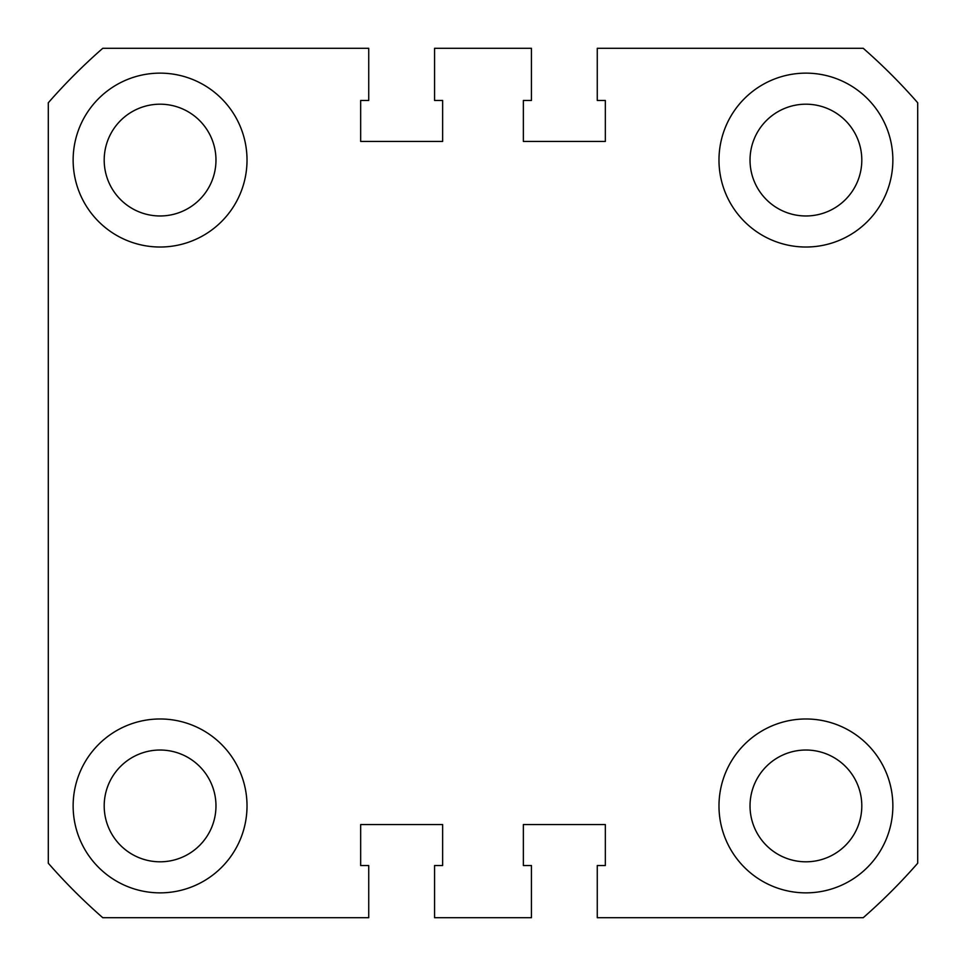 <?xml version="1.0" encoding="UTF-8"?>
<svg xmlns="http://www.w3.org/2000/svg" width="966" height="966" viewBox="0 0 966 966"><rect width="100%" height="100%" fill="white"/><g stroke="black" fill="none" stroke-linecap="round" stroke-linejoin="round"><path stroke-width="1.45" d="M73.138 160.078A86.94 86.94 0 0 0 160.078 247.018A86.94 86.94 0 0 0 247.018 160.078A86.94 86.94 0 0 0 160.078 73.138A86.94 86.94 0 0 0 73.138 160.078M718.982 160.078A86.94 86.94 0 0 0 805.922 247.018A86.94 86.94 0 0 0 892.862 160.078A86.94 86.94 0 0 0 805.922 73.138A86.94 86.94 0 0 0 718.982 160.078M73.138 805.922A86.94 86.94 0 0 0 160.078 892.862A86.94 86.94 0 0 0 247.018 805.922A86.94 86.94 0 0 0 160.078 718.982A86.94 86.94 0 0 0 73.138 805.922M718.982 805.922A86.94 86.94 0 0 0 805.922 892.862A86.94 86.94 0 0 0 892.862 805.922A86.94 86.94 0 0 0 805.922 718.982A86.94 86.94 0 0 0 718.982 805.922M750.027 160.078A55.895 55.895 0 0 0 805.922 215.973A55.895 55.895 0 0 0 861.805 160.078A55.895 55.895 0 0 0 805.922 104.195A55.895 55.895 0 0 0 750.027 160.078M104.195 160.078A55.895 55.895 0 0 0 160.078 215.973A55.895 55.895 0 0 0 215.973 160.078A55.895 55.895 0 0 0 160.078 104.195A55.895 55.895 0 0 0 104.195 160.078M104.195 805.922A55.895 55.895 0 0 0 160.078 861.805A55.895 55.895 0 0 0 215.973 805.922A55.895 55.895 0 0 0 160.078 750.027A55.895 55.895 0 0 0 104.195 805.922M750.027 805.922A55.895 55.895 0 0 0 805.922 861.805A55.895 55.895 0 0 0 861.805 805.922A55.895 55.895 0 0 0 805.922 750.027A55.895 55.895 0 0 0 750.027 805.922M917.7 102.77L917.7 863.23A577.535 577.535 0 0 1 863.23 917.7L597.266 917.7L597.266 865.536L605.332 865.536L605.332 824.553L523.367 824.553L523.367 865.536L531.433 865.536L531.433 917.7L434.567 917.7L434.567 865.536L442.633 865.536L442.633 824.553L360.668 824.553L360.668 865.536L368.734 865.536L368.734 917.7L102.77 917.7A577.535 577.535 0 0 1 48.3 863.23L48.3 102.77A577.535 577.535 0 0 1 102.77 48.3L368.734 48.3L368.734 100.464L360.668 100.464L360.668 141.447L442.633 141.447L442.633 100.464L434.567 100.464L434.567 48.3L531.433 48.3L531.433 100.464L523.367 100.464L523.367 141.447L605.332 141.447L605.332 100.464L597.266 100.464L597.266 48.3L863.23 48.3A577.535 577.535 0 0 1 917.7 102.77"/></g></svg>
